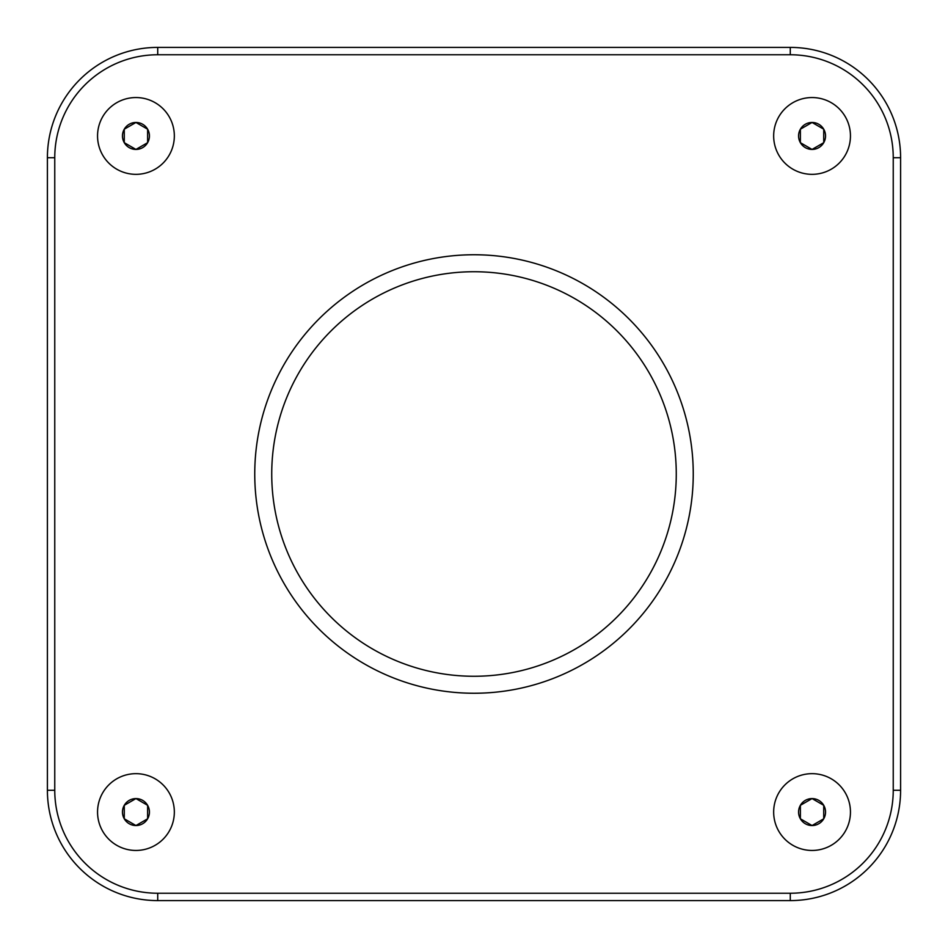 <?xml version="1.0" encoding="UTF-8"?>
<svg xmlns="http://www.w3.org/2000/svg" width="948" height="948" viewBox="0 0 948 948"><rect width="100%" height="100%" fill="white"/><g stroke="black" fill="none" stroke-linecap="round" stroke-linejoin="round"><path stroke-width="1.42" d="M474 254.751A219.249 219.249 0 0 1 693.249 474A219.249 219.249 0 0 1 474 693.249A219.249 219.249 0 0 1 254.751 474A219.249 219.249 0 0 1 474 254.751M474 676.268A202.268 202.268 0 0 0 676.268 474A202.268 202.268 0 0 0 474 271.732A202.268 202.268 0 0 0 271.732 474A202.268 202.268 0 0 0 474 676.268M157.724 47.4L790.277 47.4A110.323 110.323 0 0 1 900.6 157.724L900.6 790.277A110.323 110.323 0 0 1 790.277 900.6L157.724 900.6A110.323 110.323 0 0 1 47.4 790.277L47.4 157.724A110.323 110.323 0 0 1 157.724 47.4L157.724 54.759A102.977 102.977 0 0 0 54.759 157.724L54.759 790.277A102.977 102.977 0 0 0 157.724 893.241L790.277 893.241A102.977 102.977 0 0 0 893.241 790.277L893.241 157.724A102.977 102.977 0 0 0 790.277 54.759L157.724 54.759M149.429 135.943A13.485 13.485 0 0 0 124.271 129.201A13.485 13.485 0 0 0 135.943 149.429A13.485 13.485 0 0 0 149.429 135.943M147.615 135.943L147.615 129.201L135.943 122.458L124.271 129.201L124.271 142.686L135.943 149.429L147.615 142.686L147.615 135.943M135.943 174.337A38.394 38.394 0 0 0 174.337 135.943A38.394 38.394 0 0 0 135.943 97.549A38.394 38.394 0 0 0 97.549 135.943A38.394 38.394 0 0 0 135.943 174.337M136.465 149.12L147.615 142.686L147.615 129.201M147.094 128.892L135.943 122.458M135.422 122.766L124.271 129.201L124.271 142.686M124.792 142.982L135.943 149.429M825.542 135.943A13.485 13.485 0 0 0 800.385 129.201A13.485 13.485 0 0 0 812.057 149.429A13.485 13.485 0 0 0 825.542 135.943M823.729 135.943L823.729 129.201L812.057 122.458L800.385 129.201L800.385 142.686L812.057 149.429L823.729 142.686L823.729 135.943M812.057 174.337A38.394 38.394 0 0 0 850.451 135.943A38.394 38.394 0 0 0 812.057 97.549A38.394 38.394 0 0 0 773.663 135.943A38.394 38.394 0 0 0 812.057 174.337M800.385 129.509L800.385 142.686L812.057 149.429L823.729 142.686L823.729 129.201L812.057 122.458M811.535 122.766L800.385 129.201M149.429 812.057A13.485 13.485 0 0 0 124.271 805.314A13.485 13.485 0 0 0 135.943 825.542A13.485 13.485 0 0 0 149.429 812.057M147.615 812.057L147.615 805.314L135.943 798.572L124.271 805.314L124.271 818.799L135.943 825.542L147.615 818.799L147.615 812.057M135.943 850.451A38.394 38.394 0 0 0 174.337 812.057A38.394 38.394 0 0 0 135.943 773.663A38.394 38.394 0 0 0 97.549 812.057A38.394 38.394 0 0 0 135.943 850.451M135.422 798.88L124.271 805.314L124.271 818.799L135.943 825.542L147.615 818.799L147.615 805.314L135.943 798.572M825.542 812.057A13.485 13.485 0 0 0 800.385 805.314A13.485 13.485 0 0 0 812.057 825.542A13.485 13.485 0 0 0 825.542 812.057M823.729 812.057L823.729 805.314L812.057 798.572L800.385 805.314L800.385 818.799L812.057 825.542L823.729 818.799L823.729 812.057M812.057 850.451A38.394 38.394 0 0 0 850.451 812.057A38.394 38.394 0 0 0 812.057 773.663A38.394 38.394 0 0 0 773.663 812.057A38.394 38.394 0 0 0 812.057 850.451M800.385 818.799L812.057 825.542L823.729 818.799L823.729 805.622M823.729 805.314L812.057 798.572L800.385 805.314L800.385 818.491M54.759 157.724L47.4 157.724M54.759 790.277L47.4 790.277M790.277 47.4L790.277 54.759M157.724 893.241L157.724 900.6M900.6 157.724L893.241 157.724M790.277 893.241L790.277 900.6M900.6 790.277L893.241 790.277"/></g></svg>
